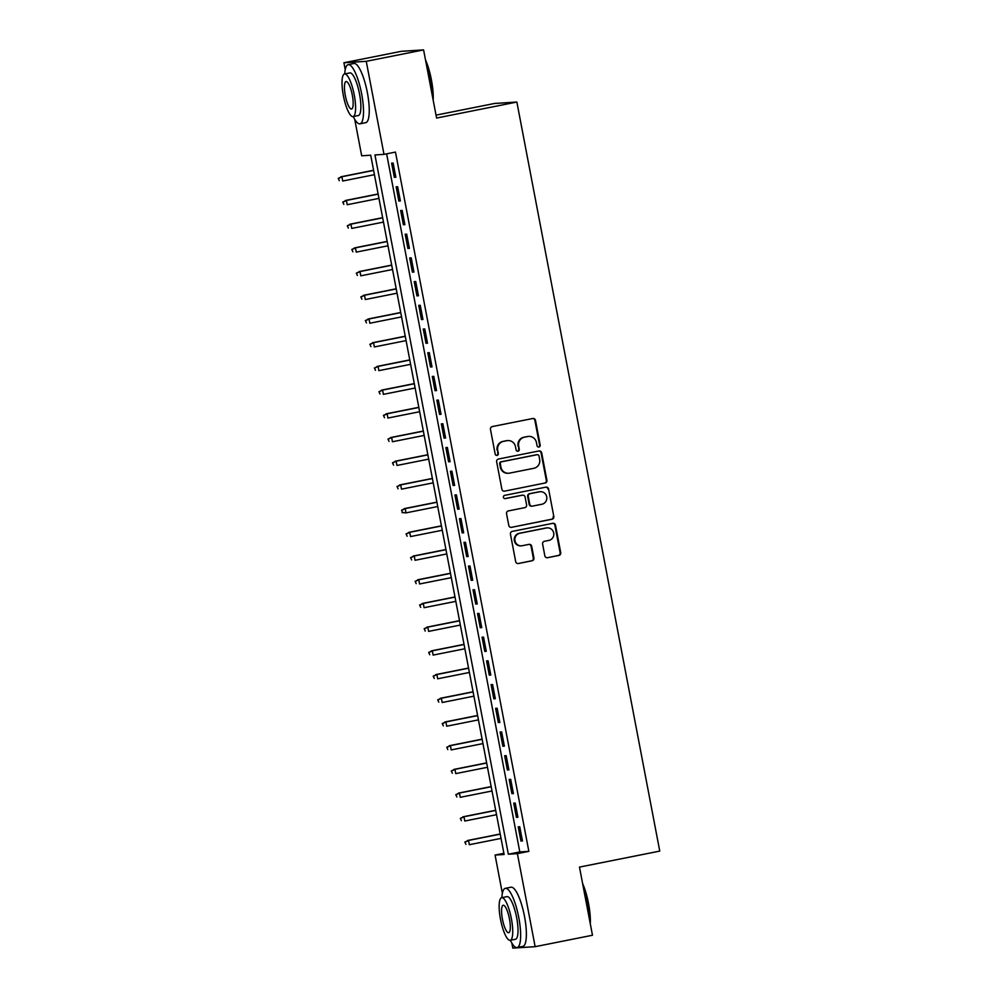 <?xml version="1.0" encoding="UTF-8"?>
<svg xmlns="http://www.w3.org/2000/svg" width="998" height="998" viewBox="0 0 998 998"><rect width="100%" height="100%" fill="white"/><g stroke="black" fill="none" stroke-linecap="round" stroke-linejoin="round"><path stroke-width="1.5" d="M538.945 447.042A1.659 1.609 86.4 0 0 540.205 445.108L535.489 420.383A2.37 2.295 86.4 0 0 532.795 418.499L492.264 426.583A2.37 2.295 86.4 0 0 490.467 429.365L495.183 454.078A1.659 1.609 86.4 0 0 497.066 455.4A1.659 1.609 86.4 0 0 498.326 453.454L497.715 450.248A7.585 7.348 86.4 0 1 503.503 441.366L506.884 440.692A7.585 7.348 86.4 0 1 515.504 446.705L516.116 449.911A1.659 1.609 86.4 0 0 517.999 451.221A1.659 1.609 86.4 0 0 519.272 449.275L518.661 446.081A7.585 7.348 86.4 0 1 524.437 437.199L527.817 436.525A7.585 7.348 86.4 0 1 536.437 442.538L537.049 445.732A1.659 1.609 86.4 0 0 538.945 447.042M538.433 447.067A1.659 1.609 86.4 0 0 539.606 445.145L534.891 420.42A2.37 2.295 86.4 0 0 532.782 418.511M496.555 455.412A1.659 1.609 86.4 0 0 497.728 453.491L497.715 450.248M517.488 451.233A1.659 1.609 86.4 0 0 518.661 449.312L518.661 446.081M544.846 555.824A2.37 2.295 86.4 0 0 547.54 557.695L558.917 555.437A2.37 2.295 86.4 0 0 560.726 552.655L555.487 525.197A2.37 2.295 86.4 0 0 552.792 523.326L512.261 531.398A2.37 2.295 86.4 0 0 510.452 534.179L515.692 561.637A2.37 2.295 86.4 0 0 518.386 563.508L532.121 560.776A2.37 2.295 86.4 0 0 533.93 557.994L531.684 546.243A2.37 2.295 86.4 0 0 528.99 544.372L522.179 545.731A6.337 6.138 86.4 0 1 514.906 540.305A6.337 6.138 86.4 0 1 519.808 533.281L546.492 527.967A6.337 6.138 86.4 0 1 553.765 533.394A6.337 6.138 86.4 0 1 548.863 540.405L544.421 541.29A2.37 2.295 86.4 0 0 542.613 544.072L544.846 555.824M345.233 69.623L343.923 62.749L401.271 51.322L423.589 49.9L436.588 118.051L516.864 102.046L659.753 851.094L579.476 867.1L592.475 935.251L535.14 946.678L512.81 948.1L511.849 943.073M423.589 49.9L366.254 61.327L383.993 154.366L374.949 154.94L508.344 854.213L517.388 853.639L535.14 946.678M386.638 153.842L519.808 851.93L528.853 851.356L395.47 152.083L383.993 154.366M528.853 851.356L517.388 853.639M545.108 483.069A2.37 2.295 86.4 0 0 546.916 480.3L541.677 452.843A2.37 2.295 86.4 0 0 538.982 450.959L498.464 459.043A2.37 2.295 86.4 0 0 496.655 461.812L501.894 489.269A2.37 2.295 86.4 0 0 504.589 491.153L544.509 483.107A2.37 2.295 86.4 0 0 546.318 480.337L541.078 452.88A2.37 2.295 86.4 0 0 538.982 450.959M548.588 489.02L553.815 516.477A2.37 2.295 86.4 0 1 552.019 519.247L511.487 527.331A2.37 2.295 86.4 0 1 508.793 525.447L506.547 513.708A2.37 2.295 86.4 0 1 508.356 510.926L524.798 507.645A2.37 2.295 86.4 0 0 526.607 504.876L525.11 497.079A2.37 2.295 86.4 0 0 522.416 495.208L505.312 498.613A1.659 1.609 86.4 0 1 503.404 497.191A1.659 1.609 86.4 0 1 504.689 495.357L545.894 487.149A2.37 2.295 86.4 0 1 548.588 489.02L553.815 516.477M395.844 177.245L393.125 163.023L391.615 163.123L394.335 177.345L395.844 177.245M400.36 200.96L397.653 186.738L396.144 186.826L398.851 201.047L400.36 200.96M404.876 224.662L402.169 210.441L400.66 210.528L403.379 224.75L404.876 224.662M409.405 248.365L406.685 234.143L405.188 234.231L407.895 248.465L409.405 248.365M413.921 272.067L411.213 257.846L409.704 257.946L412.411 272.167L413.921 272.067M418.449 295.77L415.729 281.548L414.22 281.648L416.939 295.87L418.449 295.77M422.965 319.472L420.258 305.251L418.748 305.351L421.455 319.572L422.965 319.472M427.493 343.175L424.774 328.953L423.264 329.053L425.984 343.275L427.493 343.175M432.009 366.89L429.302 352.656L427.793 352.756L430.5 366.977L432.009 366.89M436.538 390.592L433.818 376.371L432.309 376.458L435.028 390.68L436.538 390.592M441.054 414.295L438.347 400.073L436.837 400.161L439.544 414.395L441.054 414.295M445.582 437.997L442.863 423.776L441.353 423.876L444.073 438.097L445.582 437.997M450.098 461.7L447.391 447.478L445.881 447.578L448.589 461.8L450.098 461.7M454.626 485.402L451.907 471.181L450.397 471.281L453.117 485.502L454.626 485.402M459.142 509.105L456.435 494.883L454.926 494.983L457.633 509.205L459.142 509.105M463.671 532.82L460.951 518.586L459.442 518.686L462.161 532.907L463.671 532.82M468.187 556.522L465.48 542.301L463.97 542.388L466.677 556.61L468.187 556.522M472.715 580.225L469.996 566.003L468.486 566.091L471.206 580.312L472.715 580.225M477.231 603.927L474.512 589.706L473.015 589.806L475.722 604.027L477.231 603.927M481.747 627.63L479.04 613.408L477.531 613.508L480.25 627.73L481.747 627.63M486.276 651.332L483.556 637.111L482.059 637.211L484.766 651.432L486.276 651.332M490.791 675.035L488.084 660.813L486.575 660.913L489.282 675.135L490.791 675.035M495.32 698.737L492.6 684.516L491.091 684.616L493.81 698.837L495.32 698.737M499.836 722.452L497.129 708.231L495.619 708.318L498.326 722.54L499.836 722.452M504.364 746.155L501.645 731.933L500.135 732.021L502.855 746.242L504.364 746.155M508.88 769.857L506.173 755.636L504.664 755.723L507.371 769.957L508.88 769.857M513.409 793.56L510.689 779.338L509.18 779.438L511.899 793.66L513.409 793.56M517.925 817.262L515.217 803.041L513.708 803.14L516.415 817.362L517.925 817.262M518.224 826.843L520.944 841.065L522.453 840.965L519.733 826.743L518.224 826.843M516.864 102.046L494.546 103.468L436.039 115.132M343.923 62.749L366.254 61.327M502.368 893.347L495.07 855.061L504.115 854.488L370.72 155.214L361.675 155.788L354.727 119.348M503.89 853.302L495.07 855.061M519.808 851.93L508.344 854.213M394.335 177.345L395.794 177.058M398.851 201.047L400.323 200.76M403.379 224.75L404.839 224.463M407.895 248.465L409.367 248.165M412.411 272.167L413.883 271.868M416.939 295.87L418.411 295.57M421.455 319.572L422.927 319.273M425.984 343.275L427.456 342.988M430.5 366.977L431.972 366.69M435.028 390.68L436.5 390.393M439.544 414.395L441.016 414.095M444.073 438.097L445.545 437.798M448.589 461.8L450.061 461.5M453.117 485.502L454.589 485.203M457.633 509.205L459.105 508.918M462.161 532.907L463.633 532.62M466.677 556.61L468.149 556.323M471.206 580.312L472.665 580.025M475.722 604.027L477.194 603.728M480.25 627.73L481.71 627.43M484.766 651.432L486.238 651.133M489.282 675.135L490.754 674.848M493.81 698.837L495.282 698.55M498.326 722.54L499.798 722.253M502.855 746.242L504.327 745.955M507.371 769.957L508.843 769.658M511.899 793.66L513.371 793.36M516.415 817.362L517.887 817.063M520.944 841.065L522.416 840.765M528.753 436.4L528.154 436.438A7.585 7.348 86.4 0 0 527.218 436.563L527.817 436.525M518.049 446.118A7.585 7.348 86.4 0 1 523.838 437.236L527.218 436.563M507.82 440.58L507.221 440.617A7.585 7.348 86.4 0 0 506.273 440.742L506.884 440.692M497.116 450.285A7.585 7.348 86.4 0 1 502.905 441.415L506.273 440.742M504.589 491.153L544.509 483.107M539.02 456.024A1.659 1.609 86.4 0 0 537.136 454.714L501.557 461.8A1.659 1.609 86.4 0 0 500.297 463.746L500.934 467.126A7.585 7.348 86.4 0 0 509.566 473.127L533.88 468.287A7.585 7.348 86.4 0 0 539.656 459.404L539.02 456.024M508.618 473.252L508.019 473.289A7.585 7.348 86.4 0 1 500.335 467.164L499.686 463.783A1.659 1.609 86.4 0 1 500.959 461.837L536.525 454.751M511.487 527.331L551.407 519.284A2.37 2.295 86.4 0 0 553.216 516.515M522.715 495.17L522.116 495.208A2.37 2.295 86.4 0 0 521.817 495.245L504.813 498.626M541.852 504.252A6.337 6.138 86.4 0 0 540.255 491.702A6.337 6.138 86.4 0 0 539.469 491.802L530.075 493.673A2.37 2.295 86.4 0 0 528.266 496.455L529.751 504.252A2.37 2.295 86.4 0 0 532.445 506.123L541.852 504.252M540.255 491.702L539.656 491.74A6.337 6.138 86.4 0 0 538.87 491.839L539.469 491.802M532.159 506.161L531.547 506.198A2.37 2.295 86.4 0 1 529.152 504.289L527.668 496.493A2.37 2.295 86.4 0 1 529.476 493.711L538.87 491.839M547.977 489.057A2.37 2.295 86.4 0 0 545.881 487.149M547.278 527.855L546.667 527.892A6.337 6.138 86.4 0 0 545.881 528.004L546.492 527.967M521.393 545.831L520.794 545.869A6.337 6.138 86.4 0 1 519.21 533.319L545.881 528.004M518.386 563.508L531.522 560.814A2.37 2.295 86.4 0 0 533.331 558.032L531.086 546.28A2.37 2.295 86.4 0 0 528.99 544.372M547.54 557.695L558.306 555.474A2.37 2.295 86.4 0 0 560.115 552.692L554.888 525.235A2.37 2.295 86.4 0 0 552.78 523.326M338.247 178.343L339.295 180.675L338.247 178.343L341.89 176.746L342.701 181.012L374.437 174.687M338.846 178.305L341.89 176.746L373.626 170.421M340.805 176.808L373.601 170.271M425.472 59.793A29.453 7.31 78.7 0 1 431.398 79.815A29.453 7.31 78.7 0 1 433.169 100.099M432.783 98.066A30.177 7.497 -101.3 0 0 430.899 79.94A30.177 7.497 -101.3 0 0 425.897 62.013M353.23 116.554A30.177 7.497 -101.3 0 0 359.979 123.827A30.177 7.497 -101.3 0 0 361.625 93.75A30.177 7.497 -101.3 0 0 348.19 64.633A30.177 7.497 -101.3 0 0 344.734 73.927M359.979 123.827L365.717 122.679A30.177 7.497 -101.3 0 0 367.364 92.602A30.177 7.497 -101.3 0 0 353.916 63.485L348.19 64.633M344.56 73.964L349.836 72.916A21.731 5.389 78.7 0 1 359.517 93.887A21.731 5.389 78.7 0 1 358.332 115.531L353.055 116.591A21.731 5.389 -101.3 0 0 354.24 94.935A21.731 5.389 -101.3 0 0 344.56 73.964A21.731 5.389 -101.3 0 0 343.374 95.621A21.731 5.389 -101.3 0 0 353.055 116.591M345.308 95.496A14.009 3.481 -101.3 0 0 351.546 109.007A14.009 3.481 -101.3 0 0 352.306 95.06A14.009 3.481 -101.3 0 0 346.069 81.549A14.009 3.481 -101.3 0 0 345.308 95.496M582.607 883.517A29.453 7.31 78.7 0 1 588.533 903.539A29.453 7.31 78.7 0 1 590.292 923.811M589.905 921.778A30.177 7.497 -101.3 0 0 588.022 903.664A30.177 7.497 -101.3 0 0 583.032 885.737M510.365 940.278A30.177 7.497 -101.3 0 0 517.114 947.551A30.177 7.497 -101.3 0 0 518.76 917.474A30.177 7.497 -101.3 0 0 505.312 888.345A30.177 7.497 -101.3 0 0 501.869 897.651M517.114 947.551L522.852 946.403A30.177 7.497 -101.3 0 0 524.486 916.326A30.177 7.497 -101.3 0 0 511.051 887.21L505.312 888.345M501.695 897.689L506.972 896.641A21.731 5.389 78.7 0 1 516.652 917.599A21.731 5.389 78.7 0 1 515.467 939.255L510.19 940.316A21.731 5.389 -101.3 0 0 511.375 918.659A21.731 5.389 -101.3 0 0 501.695 897.689A21.731 5.389 -101.3 0 0 500.509 919.345A21.731 5.389 -101.3 0 0 510.19 940.316M502.443 919.22A14.009 3.481 -101.3 0 0 508.681 932.731A14.009 3.481 -101.3 0 0 509.442 918.771A14.009 3.481 -101.3 0 0 503.204 905.261A14.009 3.481 -101.3 0 0 502.443 919.22M342.763 202.045L343.823 204.378L342.763 202.045L346.406 200.448L347.229 204.715L378.953 198.39M343.362 202.008L346.406 200.448L378.142 194.123M345.32 200.511L378.117 193.974M347.292 225.748L348.339 228.08L347.292 225.748L350.934 224.151L351.745 228.417L383.481 222.092M347.89 225.71L350.934 224.151L382.671 217.826M349.849 224.213L382.646 217.676M351.807 249.45L352.868 251.783L351.807 249.45L355.45 247.853L356.261 252.12L387.997 245.795M352.406 249.413L355.45 247.853L387.187 241.528M354.365 247.928L387.162 241.391M356.323 273.153L357.384 275.485L356.323 273.153L359.979 271.556L360.789 275.822L392.526 269.497M356.935 273.115L359.979 271.556L391.715 265.231M358.893 271.631L391.678 265.094M360.852 296.855L361.912 299.188L360.852 296.855L364.495 295.258L365.305 299.525L397.042 293.2M361.451 296.818L364.495 295.258L396.231 288.933M363.409 295.333L396.206 288.796M365.368 320.558L366.428 322.89L365.368 320.558L369.023 318.961L369.834 323.24L401.57 316.902M365.979 320.52L369.023 318.961L400.759 312.636M367.938 319.036L400.722 312.499M369.896 344.273L370.944 346.605L369.896 344.273L373.539 342.676L374.35 346.942L406.086 340.617M370.495 344.223L373.539 342.676L405.275 336.338M372.454 342.738L405.25 336.201M374.412 367.975L375.473 370.308L374.412 367.975L378.067 366.378L378.878 370.645L410.615 364.32M375.023 367.938L378.067 366.378L409.804 360.053M376.982 366.441L409.766 359.904M378.941 391.678L379.989 394.01L378.941 391.678L382.583 390.081L383.394 394.347L415.131 388.022M379.539 391.64L382.583 390.081L414.32 383.756M381.498 390.143L414.295 383.606M383.457 415.38L384.517 417.713L383.457 415.38L387.112 413.783L387.923 418.05L419.659 411.725M384.068 415.343L387.112 413.783L418.836 407.458M386.014 413.858L418.811 407.321M387.985 439.083L389.033 441.415L387.985 439.083L391.628 437.486L392.439 441.752L424.175 435.427M388.584 439.045L391.628 437.486L423.364 431.161M390.542 437.561L423.339 431.024M392.501 462.785L393.561 465.118L392.501 462.785L396.144 461.188L396.967 465.455L428.703 459.13M393.112 462.748L396.144 461.188L427.88 454.863M395.058 461.263L427.855 454.726M397.029 486.488L398.077 488.82L397.029 486.488L400.672 484.891L401.483 489.157L433.219 482.832M397.628 486.45L400.672 484.891L432.408 478.566M399.587 484.966L432.384 478.429M401.545 510.203L402.606 512.523L401.545 510.203L405.188 508.606L406.011 512.872L437.748 506.535M402.606 512.523L406.011 512.872L401.994 512.573M402.157 510.153L405.188 508.606L436.924 502.268M404.103 508.668L436.899 502.131M406.074 533.905L407.122 536.238L406.074 533.905L409.716 532.308L410.527 536.575L442.264 530.25M406.673 533.868L409.716 532.308L441.453 525.983M408.631 532.371L441.428 525.834M410.59 557.608L411.65 559.94L410.59 557.608L414.232 556.011L415.056 560.277L446.792 553.952M411.188 557.57L414.232 556.011L445.969 549.686M413.147 556.073L445.944 549.536M415.118 581.31L416.166 583.643L415.118 581.31L418.761 579.713L419.572 583.98L451.308 577.655M415.717 581.273L418.761 579.713L450.497 573.388M417.675 579.788L450.472 573.239M419.634 605.013L420.694 607.345L419.634 605.013L423.277 603.416L424.1 607.682L455.824 601.357M420.233 604.975L423.277 603.416L455.013 597.091M422.191 603.491L454.988 596.954M424.162 628.715L425.21 631.048L424.162 628.715L427.805 627.118L428.616 631.385L460.352 625.06M424.761 628.678L427.805 627.118L459.542 620.793M426.72 627.193L459.517 620.656M428.678 652.418L429.739 654.75L428.678 652.418L432.321 650.821L433.132 655.087L464.868 648.762M429.277 652.38L432.321 650.821L464.058 644.496M431.236 650.896L464.033 644.359M433.194 676.12L434.255 678.453L433.194 676.12L436.85 674.536L437.66 678.802L469.397 672.465M433.806 676.083L436.85 674.536L468.586 668.198M435.764 674.598L468.549 668.061M437.723 699.835L438.783 702.168L437.723 699.835L441.366 698.238L442.176 702.505L473.913 696.18M438.322 699.798L441.366 698.238L473.102 691.913M440.28 698.301L473.077 691.764M442.239 723.538L443.299 725.87L442.239 723.538L445.894 721.941L446.705 726.207L478.441 719.882M442.85 723.5L445.894 721.941L477.63 715.616M444.809 722.003L477.593 715.466M446.767 747.24L447.815 749.573L446.767 747.24L450.41 745.643L451.221 749.91L482.957 743.585M447.366 747.203L450.41 745.643L482.146 739.318M449.325 745.706L482.121 739.169M451.283 770.943L452.344 773.275L451.283 770.943L454.938 769.346L455.749 773.612L487.486 767.287M451.894 770.905L454.938 769.346L486.675 763.021M453.853 769.421L486.637 762.884M455.812 794.645L456.859 796.978L455.812 794.645L459.454 793.048L460.265 797.315L492.002 790.99M456.41 794.608L459.454 793.048L491.191 786.723M458.369 793.123L491.166 786.586M460.328 818.348L461.388 820.68L460.328 818.348L463.97 816.751L464.794 821.017L496.53 814.692M460.939 818.31L463.97 816.751L495.707 810.426M462.885 816.826L495.682 810.289M464.856 842.05L465.904 844.383L464.856 842.05L468.499 840.453L469.31 844.72L501.046 838.395M465.455 842.013L468.499 840.453L500.235 834.128M467.413 840.528L500.21 833.991"/></g></svg>
